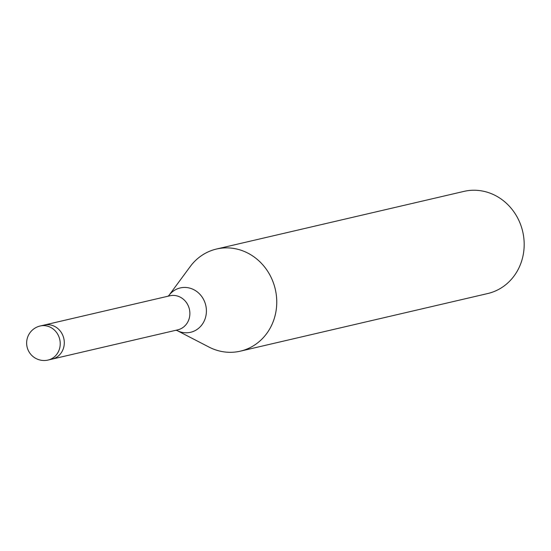 <?xml version="1.0" encoding="UTF-8"?>
<svg xmlns="http://www.w3.org/2000/svg" width="551" height="551" viewBox="0 0 551 551"><rect width="100%" height="100%" fill="white"/><g stroke="black" fill="none" stroke-linecap="round" stroke-linejoin="round"><path stroke-width="0.83" d="M52.311 359.059L177.739 329.849A17.48 16.027 -103.1 0 0 189.537 309.889A17.48 16.027 -103.1 0 0 171.106 295.556A17.48 16.027 -103.1 0 0 169.811 295.797L44.383 325.014M208.684 346.903A52.441 48.089 -103.1 0 0 236.448 351.889A52.441 48.089 -103.1 0 0 276.085 293.407A52.441 48.089 -103.1 0 0 220.414 248.301A52.441 48.089 -103.1 0 0 190.198 266.594L168.909 295.453A22.77 20.883 -103.1 0 1 181.947 287.622A22.77 20.883 -103.1 0 1 206.122 307.203A22.77 20.883 -103.1 0 1 188.91 332.597A22.77 20.883 -103.1 0 1 177.091 330.559L208.939 347.04A52.441 48.089 -103.1 0 0 236.448 351.889A52.441 48.089 -103.1 0 0 240.326 351.166A52.441 48.089 -103.1 0 0 275.714 291.286A52.441 48.089 -103.1 0 0 220.414 248.301A52.441 48.089 -103.1 0 0 216.536 249.018A52.441 48.089 -103.1 0 0 190.026 266.822M240.326 351.166L487.759 293.531A52.441 48.089 -103.1 0 0 523.147 233.652A52.441 48.089 -103.1 0 0 467.84 190.667A52.441 48.089 -103.1 0 0 463.963 191.39L216.536 249.018M46.787 360.292A17.48 16.027 -103.1 0 0 48.082 360.051L52.159 359.1A17.48 16.027 -103.1 0 0 58.447 355.912A17.48 16.027 -103.1 0 0 62.842 335.456A17.48 16.027 -103.1 0 0 45.519 324.808M58.447 355.912A17.48 16.027 -103.1 0 0 62.552 334.801A17.48 16.027 -103.1 0 0 44.225 325.049L40.154 325.999A17.48 17.48 0 0 0 26.93 346.228A17.48 17.48 0 0 0 48.082 360.051A17.48 16.027 -103.1 0 0 54.377 356.862A17.48 16.027 -103.1 0 0 58.771 336.399A17.48 16.027 -103.1 0 0 41.442 325.758A17.48 16.027 -103.1 0 0 40.154 325.999M167.883 296.252L168.826 295.563M175.817 330.297L176.967 330.497"/></g></svg>
